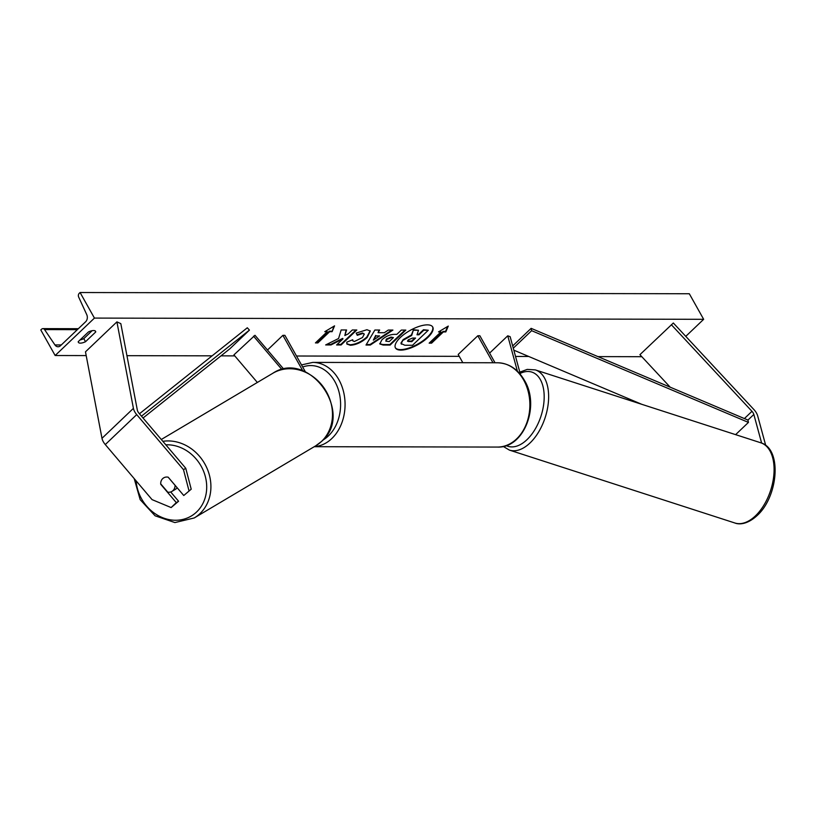 <?xml version="1.0" encoding="UTF-8"?>
<svg xmlns="http://www.w3.org/2000/svg" width="816" height="816" viewBox="0 0 816 816"><rect width="100%" height="100%" fill="white"/><g stroke="black" fill="none" stroke-linecap="round" stroke-linejoin="round"><path stroke-width="1.22" d="M765.714 445.403L757.676 415.864A10.139 5.233 46.4 0 0 756.493 413.069A10.139 5.233 46.4 0 0 753.953 409.612L673.333 323.003L639.928 354.674L670.181 387.172M761.634 443.088L753.841 414.457A5.069 2.621 46.4 0 0 753.25 413.059A5.069 2.621 46.4 0 0 751.975 411.325L671.354 324.727M160.966 484.153L160.732 484.296A7.925 6.742 58.4 0 1 162.67 478.635A7.925 6.742 58.4 0 1 163.628 477.901A7.925 6.742 58.4 0 1 168.188 477.187L183.763 495.516L191.209 489.192L183.763 495.516M191.209 489.192L185.762 468.282L183.488 469.669L136.711 414.62A10.139 5.233 -133.6 0 1 134.742 411.815A10.139 5.233 -133.6 0 1 133.416 408.357L116.902 321.881L85.476 351.839L101.99 438.314A10.139 5.233 -133.6 0 0 103.316 441.772A10.139 5.233 -133.6 0 0 105.284 444.567L152.062 499.627L171.125 507.562L176.307 502.625L160.732 484.296M185.762 468.282L138.975 413.222A5.069 2.621 -133.6 0 1 137.996 411.825A5.069 2.621 -133.6 0 1 137.333 410.101L120.819 323.626L116.902 321.881M171.125 507.562L178.571 501.238L170.687 491.956M178.571 501.238L176.307 502.625M183.488 469.669L188.945 490.579M283.784 369.199L254.98 335.294L233.917 354.878L257.346 382.449M281.959 369.577L253.562 336.161M305.449 371.953L284.906 335.356L282.877 335.345L302.838 370.913M282.877 335.345L267.485 350.013M517.385 371.158L507.756 335.804L510.153 336.682L520.445 374.452M495.026 362.773L479.859 335.743L477.829 335.743L458.184 354.46L462.815 362.702M507.756 335.804L489.6 353.104M477.829 335.743L492.997 362.763M400.84 350.115A21.379 8.109 150.7 0 0 423.331 341.2A21.379 8.109 150.7 0 0 432.735 327.032A21.379 8.109 150.7 0 0 427.339 324.86A21.379 8.109 150.7 0 0 404.858 333.775A21.379 8.109 150.7 0 0 395.454 347.953A21.379 8.109 150.7 0 0 400.84 350.115M395.321 347.687A21.379 8.109 150.7 0 0 400.554 349.605A21.379 8.109 150.7 0 0 422.739 340.904A21.379 8.109 150.7 0 0 432.572 326.777M88.424 331.959A7.925 3.009 -29.3 0 1 93.585 330.531A7.925 3.009 -29.3 0 1 95.584 331.337A7.925 3.009 -29.3 0 1 95.737 331.969L85.527 341.71A7.925 3.009 -29.3 0 1 78.367 342.332A7.925 3.009 -29.3 0 1 78.214 341.69L88.424 331.959M356.194 333.081L366.945 329.715L370.321 331.031L367.149 337.518C361.743 342.292 356.164 344.882 350.411 345.28L346.892 344.036L346.8 342.149L352.726 339.742L352.818 340.874L354.43 341.496L362.457 337.549L364.303 334.07L362.824 333.499L357.255 335.305L356.194 333.081M381.919 339.772L381.959 339.731C386.009 336.172 390.221 334.376 394.607 334.356L396.831 334.356L401.319 330.082L405.827 330.092L390.109 345.066L383.143 345.046L379.807 343.954L381.919 339.772M338.569 338.507L325.666 344.933L331 344.944L342.975 338.885L336.6 344.954L341.098 344.964L356.816 329.99L352.308 329.98L348.248 333.856L344.831 335.539L346.576 329.97L341.17 329.96L338.569 338.507M94.432 318.087L55.151 355.521L40.8 329.96L41.626 329.174A2.856 2.193 90.1 0 1 42.922 328.624A2.856 2.193 90.1 0 1 44.554 329.582L54.958 344.944A5.386 4.131 -89.9 0 0 58.048 346.759A5.386 4.131 -89.9 0 0 60.496 345.719L85.639 321.759A5.386 4.131 -89.9 0 0 86.751 314.639L78.673 297.075A2.856 2.193 90.1 0 1 79.254 293.311L80.08 292.526L94.432 318.087L703.657 319.311L685.766 336.365M55.151 355.521L86.19 355.592M126.939 355.674L212.109 355.837M220.993 355.858L234.773 355.888M296.494 356.011L459.245 356.337M515.539 356.449L528.717 356.48M597.955 356.612L641.815 356.704M443.374 331.918L445.811 331.928L448.28 326.084L438.498 331.908L440.936 331.918L429.155 343.148L431.593 343.148L443.374 331.918L443.088 331.408L431.307 342.638L431.593 343.148M324.778 331.684L334.56 325.849L332.092 331.694L329.654 331.694L317.873 342.924L315.435 342.914L327.216 331.684L324.778 331.684M378.053 332.693L384.346 332.714L388.283 330.052L392.924 330.062L370.321 345.035L366.007 345.025L374.87 330.031L379.664 330.041L378.053 332.693L379.063 330.031M92.147 330.684L83.803 338.64A7.925 3.009 -29.3 0 1 80.08 339.915M80.08 292.526L689.316 293.75L703.657 319.311M83.803 338.64L85.527 341.71M95.115 330.868L95.737 331.969M403.461 340.119L411.692 335.468L413.294 330.235L418.506 330.245L417.017 334.795L418.996 334.795L423.759 330.256L428.278 330.256L412.529 345.27L404.828 345.25L401.237 343.607L403.216 339.558L411.407 334.958L413.294 330.235M400.952 343.097L401.38 344.199L400.952 343.097L403.175 339.599M417.18 334.285L418.7 334.285L423.473 329.735L428.278 330.256M423.473 329.735L423.759 330.256M418.7 334.285L418.996 334.795M413.008 329.715L418.506 330.245M411.407 334.958L411.692 335.468M431.307 342.638L429.685 342.638M439.355 331.398L440.936 331.918M443.088 331.408L445.526 331.418L447.607 326.482M445.526 331.418L445.811 331.928M333.887 326.257L332.092 331.694M331.806 331.184L329.368 331.184L329.654 331.694M329.368 331.184L317.577 342.414L317.873 342.924M315.965 342.404L317.577 342.414M325.635 331.174L327.216 331.684M344.831 335.539L346.127 329.97M337.13 344.444L340.813 344.454L355.99 329.99M340.813 344.454L341.098 344.964M326.686 344.423L330.715 344.434L342.689 338.375L342.975 338.885M330.715 344.434L331 344.944M386.621 339.589L385.815 341.149L389.263 341.567L393.414 337.61L391.282 337.61L386.621 339.589L386.335 339.079L385.815 341.149M386.335 339.079L390.997 337.09L393.414 337.61M405.001 330.092L389.824 344.556L390.109 345.066M389.824 344.556L382.857 344.536L379.695 343.689M370.158 330.786L366.863 337.008C361.457 341.782 355.878 344.372 350.125 344.77L346.78 343.771M352.39 339.874L352.716 340.588M364.303 334.07L362.539 332.989L356.969 334.795M379.593 335.917L375.972 335.906L373.33 340.139L379.593 335.917L375.972 335.906M375.686 335.396L373.33 340.139M391.874 330.062L370.036 344.525L370.321 345.035M370.036 344.525L366.313 344.515M408.306 339.823L407.551 341.261L411.794 341.659L415.568 338.059L412.6 338.048L408.306 339.823M407.5 340.966L411.509 341.149L414.752 338.048M411.509 341.149L411.794 341.659M160.711 483.847L167.8 492.181A7.925 6.905 -120.7 0 0 171.931 491.395L175.409 489.335A7.925 6.905 -120.7 0 0 176.47 488.529A7.925 6.905 -120.7 0 0 177.164 487.744M171.931 491.395A7.925 6.905 -120.7 0 0 172.992 490.589A7.925 6.905 -120.7 0 0 175.073 485.326L168.147 477.176M163.771 477.819A7.925 6.905 -120.7 0 0 162.782 478.574M753.841 414.457L747.946 420.077L531.134 328.348L512.672 345.943M747.946 420.077L748.445 422.413L531.634 330.684L513.284 348.177M531.634 330.684L531.134 328.348M641.774 404.308L513.835 350.176M748.445 422.413L735.614 434.642M139.444 413.773L247.309 327.777L249.441 330.113L229.796 348.84L143.035 418.006M141.484 416.18L249.441 330.113M751.975 411.325L744.386 418.567M136.711 414.62L105.284 444.567M133.416 408.357L101.99 438.314M497.607 362.773C508.898 363.222 517.844 369.077 524.443 380.348C540.294 405.96 523.923 448.433 497.434 447.066A42.146 32.354 -89.9 0 0 526.34 424.014A42.146 32.354 -89.9 0 0 523.648 380.021A42.146 32.354 -89.9 0 0 497.607 362.773L312.803 362.406A42.146 32.354 90.1 0 1 338.844 379.654A42.146 32.354 90.1 0 1 341.924 422.637A42.146 32.354 90.1 0 1 314.344 446.638M322.861 440.13A38.974 29.917 -89.9 0 0 334.846 381.521A38.974 29.917 -89.9 0 0 302.665 367.006M756.503 514.814A42.146 24.021 -72.1 0 0 773.986 473.015A42.146 24.021 -72.1 0 0 760.777 442.782C782.054 448.688 778.382 495.159 758.115 514.631C747.334 525.055 738.531 524.566 734.849 522.985A42.146 24.021 -72.1 0 0 756.503 514.814M506.185 445.587A38.974 22.216 -72.1 0 0 527.932 438.733A38.974 22.216 -72.1 0 0 543.864 391.231A38.974 22.216 -72.1 0 0 520.159 373.432M760.777 442.782L535.327 369.903A42.146 24.021 107.9 0 1 548.536 400.136A42.146 24.021 107.9 0 1 531.063 441.935A42.146 24.021 107.9 0 1 509.398 450.095L734.849 522.985M54.958 344.944L61.302 344.954M44.554 329.582L77.357 329.654M403.216 339.558L403.502 340.068M390.997 337.09L391.282 337.61M386.376 339.038L386.662 339.548M382.857 344.536L383.143 345.046M366.904 336.957L367.19 337.467M366.863 337.008L367.149 337.518M350.125 344.77L350.411 345.28M362.539 332.989L362.824 333.499M408.551 341.139L408.836 341.649M165.821 444.812A38.974 33.966 59.3 0 1 202.807 469.455A38.974 33.966 59.3 0 1 196.493 512.091A38.974 33.966 59.3 0 1 159.191 516.12A38.974 33.966 59.3 0 1 136.129 480.859M134.212 478.615L140.179 499.678L155.091 515.804L174.899 522.566L194.218 517.966A42.146 36.73 -120.7 0 0 199.869 513.703A42.146 36.73 -120.7 0 0 205.754 465.64A42.146 36.73 -120.7 0 0 162.853 441.323M321.443 441.517A42.146 36.73 59.3 0 1 315.782 445.781L321.575 441.415C354.96 413.365 308.958 348.973 272.758 373.31A42.146 36.73 59.3 0 1 323.636 387.386A42.146 36.73 59.3 0 1 321.443 441.517M497.434 447.066L314.242 446.699M301.492 364.905L312.803 362.406M535.327 369.903L527.238 369.393L519.812 372.147M503.217 446.434L509.398 450.095M42.922 328.624L78.367 328.695M352.818 340.874L352.532 340.364M194.218 517.966L315.782 445.781M161.293 439.487L272.758 373.31"/></g></svg>
